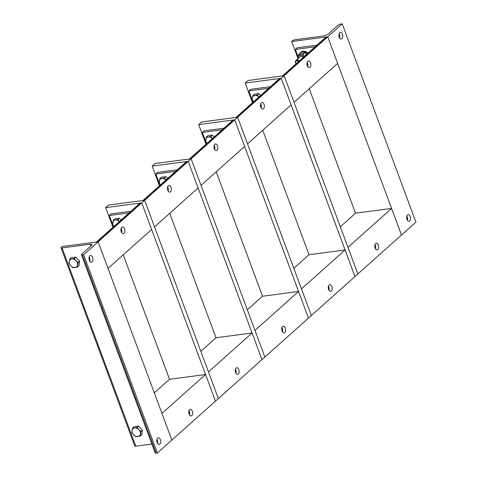 <?xml version="1.0" encoding="UTF-8"?>
<svg xmlns="http://www.w3.org/2000/svg" width="477" height="477" viewBox="0 0 477 477"><rect width="100%" height="100%" fill="white"/><g stroke="black" fill="none" stroke-linecap="round" stroke-linejoin="round"><path stroke-width="0.72" d="M157.529 443.401A3.345 1.938 82.5 0 0 157.38 440.074A3.345 1.938 82.5 0 0 156.981 439.257M157.13 442.584A3.345 1.938 -97.5 0 1 158.316 437.808A3.345 1.938 -97.5 0 1 160.677 440.873A3.345 1.938 -97.5 0 1 159.193 444.451A3.345 1.938 -97.5 0 1 157.13 442.584M89.73 261.104A3.345 1.938 82.5 0 0 89.587 257.771A3.345 1.938 82.5 0 0 89.187 256.96M89.33 260.287A3.345 1.938 -97.5 0 1 90.523 255.511A3.345 1.938 -97.5 0 1 92.884 258.576A3.345 1.938 -97.5 0 1 91.399 262.147A3.345 1.938 -97.5 0 1 89.33 260.287M81.442 254.694A2.23 0.668 159.6 0 1 81.728 254.152L91.501 245.428A3.721 1.115 -20.4 0 0 91.983 244.528A3.721 1.115 -20.4 0 0 90.302 244.206L62.058 247.939A2.23 0.668 159.6 0 1 61.05 247.748A2.23 0.668 159.6 0 1 61.342 247.205L62.064 246.561L98.125 241.797L83.648 254.724L82.449 254.885A2.23 0.668 159.6 0 1 81.442 254.694L155.174 452.959A2.23 0.668 -20.4 0 0 156.182 453.15L157.386 452.989L215.467 401.127L205.569 374.517L169.508 379.275L154.304 392.857M61.05 247.748L134.788 446.013A2.23 0.668 -20.4 0 0 135.796 446.204L151.877 444.081M96.175 242.292A2.23 1.693 48.2 0 1 96.92 241.958L98.125 241.797L171.857 440.068L161.959 413.452L205.569 374.517M83.648 254.724L157.386 452.989M132.057 430.534L132.588 428.036L134.633 427.923A4.836 3.667 -131.8 0 0 132.057 430.534A4.836 3.667 -131.8 0 0 133.667 434.857L131.944 432.657L132.057 430.534M137.102 427.44L138.825 429.64A4.836 3.667 -131.8 0 0 134.633 427.923L137.102 427.44L138.592 426.11L142.456 430.135L141.806 434.756L140.316 436.085L135.808 436.682L133.667 434.857A4.836 3.667 -131.8 0 0 137.853 436.574A4.836 3.667 -131.8 0 0 140.429 433.963A4.836 3.667 -131.8 0 0 138.825 429.64L140.965 431.464L140.316 436.085M138.592 426.11L134.079 426.7L132.588 428.036M142.456 430.135L140.965 431.464M69.207 261.539L69.743 259.041L71.788 258.933A4.836 3.667 -131.8 0 0 69.207 261.539A4.836 3.667 -131.8 0 0 70.817 265.868L69.093 263.662L69.207 261.539M74.251 258.445L75.974 260.645A4.836 3.667 -131.8 0 0 71.788 258.933L74.251 258.445L75.742 257.115L79.605 261.14L78.961 265.767L77.471 267.096L72.957 267.692L70.817 265.868A4.836 3.667 -131.8 0 0 75.002 267.579A4.836 3.667 -131.8 0 0 77.584 264.973A4.836 3.667 -131.8 0 0 75.974 260.645L78.115 262.475L77.471 267.096M75.742 257.115L71.234 257.711L69.743 259.041M79.605 261.14L78.115 262.475M339.612 37.981A3.345 1.938 82.5 0 0 339.463 34.654A3.345 1.938 82.5 0 0 339.064 33.837M342.468 34.255A3.345 1.938 -97.5 0 1 341.276 39.031A3.345 1.938 -97.5 0 1 338.914 35.966A3.345 1.938 -97.5 0 1 340.399 32.394A3.345 1.938 -97.5 0 1 342.468 34.255M407.406 220.279A3.345 1.938 82.5 0 0 407.263 216.952A3.345 1.938 82.5 0 0 406.857 216.135M410.262 216.558A3.345 1.938 -97.5 0 1 409.075 221.328A3.345 1.938 -97.5 0 1 406.714 218.263A3.345 1.938 -97.5 0 1 408.199 214.692A3.345 1.938 -97.5 0 1 410.262 216.558M338.121 25.215A2.23 0.668 159.6 0 1 341.013 24.011L342.212 23.85L327.735 36.777L291.68 41.535L292.401 40.891A2.23 0.668 159.6 0 1 295.293 39.68L323.537 35.954A3.721 1.115 -20.4 0 0 328.349 33.939L338.121 25.215M282.187 76.201A2.23 1.693 48.2 0 1 282.927 75.873L284.131 75.712L294.029 102.322L337.633 63.387L327.735 36.777L401.473 235.042L391.575 208.431L347.971 247.366L357.863 273.977L415.95 222.115L342.212 23.85M391.575 208.431L355.514 213.189L309.233 88.746M297.779 57.944L291.68 41.535M299.317 60.901A2.975 2.254 -131.8 0 0 295.984 60.513A2.975 2.254 -131.8 0 0 295.567 63.053A2.975 2.254 -131.8 0 0 295.996 63.87M296.044 63.823A2.403 1.825 48.2 0 1 295.746 63.238A2.403 1.825 48.2 0 1 296.295 61.038A2.403 1.825 48.2 0 1 298.715 61.444M299.461 53.925A5.951 4.514 48.2 0 1 300.385 52.595A5.951 4.514 48.2 0 1 307.391 53.692M300.385 52.595L300.963 52.082A5.951 4.514 48.2 0 1 307.975 53.174M303.241 57.401A2.975 2.254 -131.8 0 0 300.898 56.572A2.975 2.254 -131.8 0 0 299.896 57.025M304.004 56.721A4.317 3.273 -131.8 0 0 299.95 55.487A4.317 3.273 -131.8 0 0 298.143 58.593M297.731 59.512L298.381 54.891L302.895 54.295L304.451 56.322M306.616 54.39L304.642 52.732L300.128 53.329L298.381 54.891M302.895 54.295L304.642 52.732M191.808 415.61A3.345 1.938 -97.5 0 1 191.134 415.932A3.345 1.938 -97.5 0 1 188.767 412.867A3.345 1.938 -97.5 0 1 190.257 409.296A3.345 1.938 -97.5 0 1 192.499 411.746A3.345 1.938 -97.5 0 1 191.808 415.61M189.464 414.883A3.345 1.938 82.5 0 0 188.916 410.739M121.665 232.585A3.345 1.938 82.5 0 0 121.122 228.441M121.784 227.32A3.345 1.938 -97.5 0 1 122.458 226.998A3.345 1.938 -97.5 0 1 124.819 230.063A3.345 1.938 -97.5 0 1 123.334 233.635A3.345 1.938 -97.5 0 1 121.086 231.184A3.345 1.938 -97.5 0 1 121.784 227.32M129.106 212.885L109.34 215.497L112.697 224.518M130.919 211.269L111.153 213.881L109.34 215.497M112.864 224.977L113.538 226.784M121.862 231.291L121.14 231.387M142.677 200.769A2.23 1.693 48.2 0 1 143.422 200.435L144.626 200.274L98.125 241.797L108.023 268.414L151.626 229.473L141.729 202.862L140.53 203.023A2.23 1.693 -131.8 0 0 139.785 203.351L96.485 242.018M238.309 374.087A3.345 1.938 -97.5 0 1 237.635 374.409A3.345 1.938 -97.5 0 1 235.268 371.344A3.345 1.938 -97.5 0 1 236.759 367.773A3.345 1.938 -97.5 0 1 239.001 370.224A3.345 1.938 -97.5 0 1 238.309 374.087M235.966 373.36A3.345 1.938 82.5 0 0 235.417 369.216M252.071 332.994L208.461 371.929L218.359 398.545L261.968 359.61L252.071 332.994L216.009 337.758L200.805 351.334M168.166 191.062A3.345 1.938 82.5 0 0 167.624 186.918M168.286 185.797A3.345 1.938 -97.5 0 1 168.959 185.475A3.345 1.938 -97.5 0 1 171.321 188.54A3.345 1.938 -97.5 0 1 169.836 192.112A3.345 1.938 -97.5 0 1 167.588 189.661A3.345 1.938 -97.5 0 1 168.286 185.797M175.608 171.362L155.842 173.974L159.199 182.995M177.42 169.746L157.654 172.358L155.842 173.974M159.366 183.454L160.039 185.267M168.363 189.768L167.642 189.864M189.184 159.246A2.23 1.693 48.2 0 1 189.924 158.913L191.128 158.758L144.626 200.274L154.524 226.891L198.128 187.956L188.23 161.339L187.032 161.5A2.23 1.693 -131.8 0 0 186.286 161.828L142.987 200.495M284.811 332.564A3.345 1.938 -97.5 0 1 284.137 332.886A3.345 1.938 -97.5 0 1 281.776 329.822A3.345 1.938 -97.5 0 1 283.26 326.25A3.345 1.938 -97.5 0 1 285.502 328.701A3.345 1.938 -97.5 0 1 284.811 332.564M282.467 331.843A3.345 1.938 82.5 0 0 281.919 327.699M298.572 291.471L254.962 330.412L264.86 357.023L308.47 318.087L298.572 291.471L262.511 296.235L247.307 309.811M214.674 149.54A3.345 1.938 82.5 0 0 214.125 145.396M214.787 144.275A3.345 1.938 -97.5 0 1 215.461 143.953A3.345 1.938 -97.5 0 1 217.822 147.017A3.345 1.938 -97.5 0 1 216.337 150.589A3.345 1.938 -97.5 0 1 214.09 148.138A3.345 1.938 -97.5 0 1 214.787 144.275M222.109 129.839L202.343 132.451L205.7 141.478M223.922 128.224L204.156 130.835L202.343 132.451M205.867 141.931L206.541 143.744M214.865 148.246L214.149 148.341M235.686 117.724A2.23 1.693 48.2 0 1 236.425 117.39L237.629 117.235L191.128 158.758L201.026 185.368L244.629 146.433L234.732 119.816L233.533 119.977A2.23 1.693 -131.8 0 0 232.788 120.311L189.488 158.972M331.312 291.042A3.345 1.938 -97.5 0 1 330.639 291.369A3.345 1.938 -97.5 0 1 328.277 288.305A3.345 1.938 -97.5 0 1 329.762 284.727A3.345 1.938 -97.5 0 1 332.004 287.178A3.345 1.938 -97.5 0 1 331.312 291.042M328.969 290.32A3.345 1.938 82.5 0 0 328.42 286.176M345.074 249.948L301.464 288.889L311.362 315.5L354.971 276.565L345.074 249.948L309.013 254.712L293.808 268.289M261.175 108.023A3.345 1.938 82.5 0 0 260.627 103.873M261.289 102.758A3.345 1.938 -97.5 0 1 261.962 102.43A3.345 1.938 -97.5 0 1 264.324 105.495A3.345 1.938 -97.5 0 1 262.839 109.066A3.345 1.938 -97.5 0 1 260.591 106.621A3.345 1.938 -97.5 0 1 261.289 102.758M268.611 88.323L248.845 90.928L252.202 99.955M270.423 86.707L250.658 89.312L248.845 90.928M252.375 100.408L253.048 102.221M261.366 106.729L260.651 106.824M282.927 75.873L326.536 36.932L327.735 36.777L237.629 117.235L247.527 143.845L291.131 104.91L281.233 78.3L280.035 78.455A2.23 1.693 -131.8 0 0 279.289 78.788L235.99 117.449M377.814 249.519A3.345 1.938 -97.5 0 1 377.14 249.847A3.345 1.938 -97.5 0 1 374.779 246.782A3.345 1.938 -97.5 0 1 376.264 243.21A3.345 1.938 -97.5 0 1 378.505 245.655A3.345 1.938 -97.5 0 1 377.814 249.519M375.471 248.797A3.345 1.938 82.5 0 0 374.922 244.653M340.31 226.772L355.514 213.189M307.677 66.5A3.345 1.938 82.5 0 0 307.128 62.356M307.79 61.235A3.345 1.938 -97.5 0 1 308.464 60.907A3.345 1.938 -97.5 0 1 310.825 63.972A3.345 1.938 -97.5 0 1 309.34 67.543A3.345 1.938 -97.5 0 1 307.099 65.099A3.345 1.938 -97.5 0 1 307.79 61.235M315.112 46.8L295.346 49.411L297.994 56.524M316.925 45.184L297.159 47.795L295.346 49.411M307.868 65.206L307.152 65.301M326.536 36.932A2.23 1.693 -131.8 0 0 325.791 37.266L282.491 75.926M105.673 207.626L108.565 205.038L144.626 200.274L218.359 398.545L215.467 401.127L141.729 202.862L105.673 207.626L112.983 227.285M123.227 254.831L169.508 379.275M113.955 226.414L112.703 224.727L113.347 220.106L115.392 219.992A4.836 3.667 -131.8 0 0 112.816 222.604A4.836 3.667 -131.8 0 0 113.973 226.402M119.417 221.543A4.836 3.667 -131.8 0 0 115.392 219.992L117.861 219.509L119.584 221.71M121.116 220.022L119.351 218.18L114.838 218.776L113.347 220.106M119.351 218.18L117.861 219.509M152.175 166.103L155.067 163.516L191.128 158.758L264.86 357.023L261.968 359.61L188.23 161.339L152.175 166.103L159.485 185.762M169.729 213.314L216.009 337.758M160.457 184.891L159.205 183.204L159.849 178.583L161.894 178.476A4.836 3.667 -131.8 0 0 159.318 181.081A4.836 3.667 -131.8 0 0 160.475 184.879M165.918 180.02A4.836 3.667 -131.8 0 0 161.894 178.476L164.362 177.987L166.085 180.187M167.618 178.499L165.853 176.657L161.339 177.253L159.849 178.583M165.853 176.657L164.362 177.987M198.676 124.58L201.568 121.993L237.629 117.235L311.362 315.5L308.47 318.087L234.732 119.816L198.676 124.58L205.986 144.239M216.23 171.792L262.511 296.235M206.958 143.368L205.706 141.681L206.356 137.06L208.401 136.953A4.836 3.667 -131.8 0 0 205.82 139.558A4.836 3.667 -131.8 0 0 206.976 143.356M212.42 138.497A4.836 3.667 -131.8 0 0 208.401 136.953L210.864 136.464L212.587 138.664M214.119 136.977L212.354 135.134L207.847 135.73L206.356 137.06M212.354 135.134L210.864 136.464M245.178 83.058L248.07 80.476L284.131 75.712L357.863 273.977L354.971 276.565L281.233 78.3L245.178 83.058L252.488 102.716M262.732 130.269L309.013 254.712M252.321 98.035L252.858 95.537L254.903 95.43A4.836 3.667 -131.8 0 0 252.321 98.035A4.836 3.667 -131.8 0 0 253.478 101.834L252.208 100.164L252.321 98.035M258.922 96.974A4.836 3.667 -131.8 0 0 254.903 95.43L257.365 94.941L259.089 97.147M260.621 95.454L258.856 93.611L254.348 94.207L252.858 95.537M258.856 93.611L257.365 94.941M156.182 453.15L82.449 254.885M135.796 446.204L62.058 247.939M90.302 244.206L90.94 245.923M96.92 241.958L140.53 203.023M143.422 200.435L187.032 161.5M189.924 158.913L233.533 119.977M236.425 117.39L280.035 78.455M299.92 57.001L295.984 60.513"/></g></svg>
